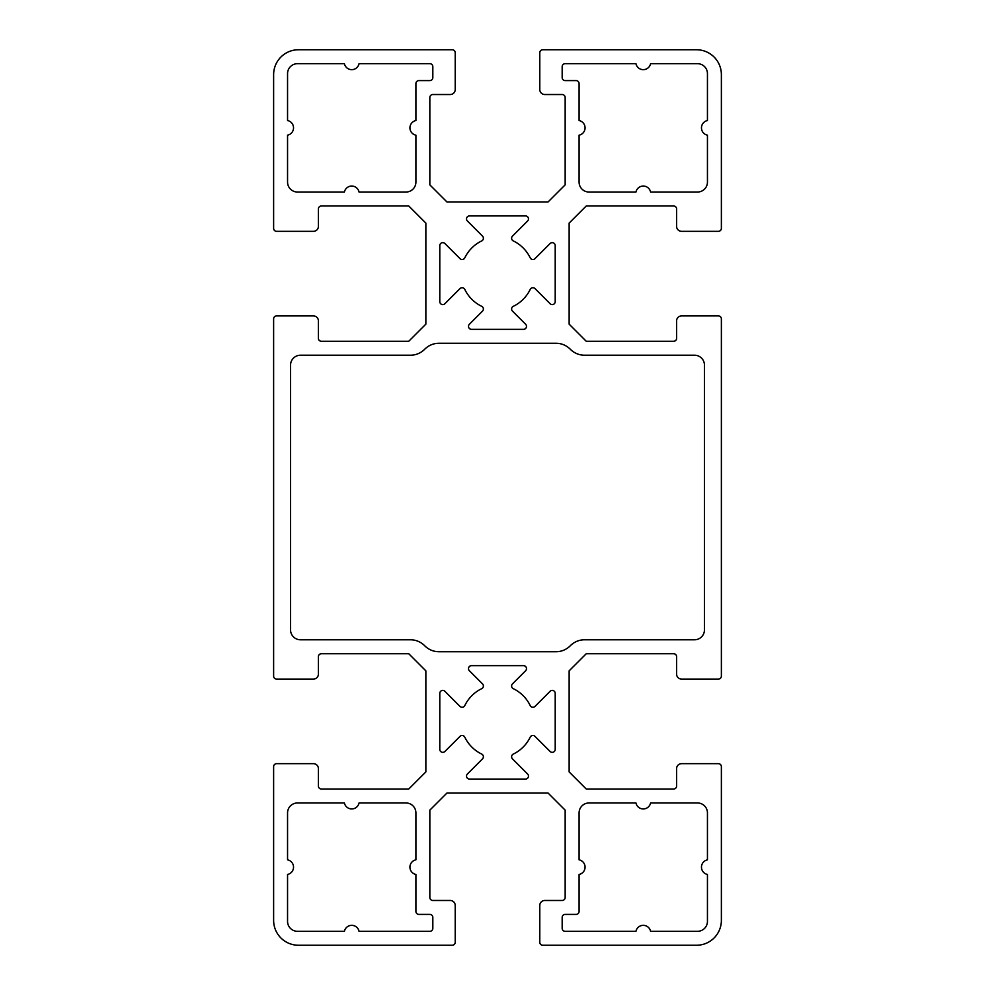 <?xml version="1.0" encoding="UTF-8"?>
<svg xmlns="http://www.w3.org/2000/svg" width="995" height="995" viewBox="0 0 995 995"><rect width="100%" height="100%" fill="white"/><g stroke="black" fill="none" stroke-linecap="round" stroke-linejoin="round"><path stroke-width="1.49" d="M697.495 63.68A9.95 9.95 0 0 1 707.445 73.63L707.445 120.544A7.462 7.462 0 0 0 707.445 135.171L707.445 182.085A9.95 9.95 0 0 1 697.495 192.035L650.581 192.035A7.462 7.462 0 0 0 635.954 192.035L589.04 192.035A9.95 9.95 0 0 1 579.09 182.085L579.09 135.171A7.462 7.462 0 0 0 579.09 120.544L579.09 83.58A2.985 2.985 0 0 0 576.105 80.595L565.16 80.595A2.985 2.985 0 0 1 562.175 77.61L562.175 66.665A2.985 2.985 0 0 1 565.16 63.68L635.954 63.68A7.462 7.462 0 0 0 650.581 63.68L697.495 63.68M555.21 301.609A2.985 2.985 0 0 1 550.111 303.724L534.999 288.612A2.985 2.985 0 0 0 530.198 289.421A36.317 36.317 0 0 1 513.296 306.323A2.985 2.985 0 0 0 512.487 311.124L525.609 324.246A2.985 2.985 0 0 1 523.494 329.345L471.506 329.345A2.985 2.985 0 0 1 469.391 324.246L482.513 311.124A2.985 2.985 0 0 0 481.704 306.323A36.317 36.317 0 0 1 464.802 289.421A2.985 2.985 0 0 0 460.001 288.612L444.889 303.724A2.985 2.985 0 0 1 439.79 301.609L439.79 245.641A2.985 2.985 0 0 1 444.889 243.526L460.001 258.638A2.985 2.985 0 0 0 464.802 257.829A36.317 36.317 0 0 1 481.704 240.927A2.985 2.985 0 0 0 482.513 236.126L467.401 221.014A2.985 2.985 0 0 1 469.516 215.915L525.484 215.915A2.985 2.985 0 0 1 527.599 221.014L512.487 236.126A2.985 2.985 0 0 0 513.296 240.927A36.317 36.317 0 0 1 530.198 257.829A2.985 2.985 0 0 0 534.999 258.638L550.111 243.526A2.985 2.985 0 0 1 555.21 245.641L555.21 301.609M439.79 693.391A2.985 2.985 0 0 1 444.889 691.276L460.001 706.388A2.985 2.985 0 0 0 464.802 705.579A36.317 36.317 0 0 1 481.704 688.677A2.985 2.985 0 0 0 482.513 683.876L469.391 670.754A2.985 2.985 0 0 1 471.506 665.655L523.494 665.655A2.985 2.985 0 0 1 525.609 670.754L512.487 683.876A2.985 2.985 0 0 0 513.296 688.677A36.317 36.317 0 0 1 530.198 705.579A2.985 2.985 0 0 0 534.999 706.388L550.111 691.276A2.985 2.985 0 0 1 555.21 693.391L555.21 749.359A2.985 2.985 0 0 1 550.111 751.474L534.999 736.362A2.985 2.985 0 0 0 530.198 737.171A36.317 36.317 0 0 1 513.296 754.073A2.985 2.985 0 0 0 512.487 758.874L527.599 773.986A2.985 2.985 0 0 1 525.484 779.085L469.516 779.085A2.985 2.985 0 0 1 467.401 773.986L482.513 758.874A2.985 2.985 0 0 0 481.704 754.073A36.317 36.317 0 0 1 464.802 737.171A2.985 2.985 0 0 0 460.001 736.362L444.889 751.474A2.985 2.985 0 0 1 439.79 749.359L439.79 693.391M359.046 931.32A7.462 7.462 0 0 0 344.419 931.32L297.505 931.32A9.95 9.95 0 0 1 287.555 921.37L287.555 874.456A7.462 7.462 0 0 0 287.555 859.829L287.555 812.915A9.95 9.95 0 0 1 297.505 802.965L344.419 802.965A7.462 7.462 0 0 0 359.046 802.965L405.96 802.965A9.95 9.95 0 0 1 415.91 812.915L415.91 859.829A7.462 7.462 0 0 0 415.91 874.456L415.91 911.42A2.985 2.985 0 0 0 418.895 914.405L429.84 914.405A2.985 2.985 0 0 1 432.825 917.39L432.825 928.335A2.985 2.985 0 0 1 429.84 931.32L359.046 931.32M697.495 931.32L650.581 931.32A7.462 7.462 0 0 0 635.954 931.32L565.16 931.32A2.985 2.985 0 0 1 562.175 928.335L562.175 917.39A2.985 2.985 0 0 1 565.16 914.405L576.105 914.405A2.985 2.985 0 0 0 579.09 911.42L579.09 874.456A7.462 7.462 0 0 0 579.09 859.829L579.09 812.915A9.95 9.95 0 0 1 589.04 802.965L635.954 802.965A7.462 7.462 0 0 0 650.581 802.965L697.495 802.965A9.95 9.95 0 0 1 707.445 812.915L707.445 859.829A7.462 7.462 0 0 0 707.445 874.456L707.445 921.37A9.95 9.95 0 0 1 697.495 931.32M290.54 629.835L290.54 365.165A9.95 9.95 0 0 1 300.49 355.215L410.487 355.215A19.9 19.9 0 0 0 424.554 349.382L424.84 349.108A19.9 19.9 0 0 1 438.907 343.275L556.093 343.275A19.9 19.9 0 0 1 570.16 349.108L570.446 349.382A19.9 19.9 0 0 0 584.513 355.215L694.51 355.215A9.95 9.95 0 0 1 704.46 365.165L704.46 629.835A9.95 9.95 0 0 1 694.51 639.785L584.513 639.785A19.9 19.9 0 0 0 570.446 645.618L570.16 645.892A19.9 19.9 0 0 1 556.093 651.725L438.907 651.725A19.9 19.9 0 0 1 424.84 645.892L424.554 645.618A19.9 19.9 0 0 0 410.487 639.785L300.49 639.785A9.95 9.95 0 0 1 290.54 629.835M287.555 73.63A9.95 9.95 0 0 1 297.505 63.68L344.419 63.68A7.462 7.462 0 0 0 359.046 63.68L429.84 63.68A2.985 2.985 0 0 1 432.825 66.665L432.825 77.61A2.985 2.985 0 0 1 429.84 80.595L418.895 80.595A2.985 2.985 0 0 0 415.91 83.58L415.91 120.544A7.462 7.462 0 0 0 415.91 135.171L415.91 182.085A9.95 9.95 0 0 1 405.96 192.035L359.046 192.035A7.462 7.462 0 0 0 344.419 192.035L297.505 192.035A9.95 9.95 0 0 1 287.555 182.085L287.555 135.171A7.462 7.462 0 0 0 287.555 120.544L287.555 73.63M425.86 670.841L425.86 771.909L408.734 789.035L321.385 789.035A2.985 2.985 0 0 1 318.4 786.05L318.4 768.637A4.975 4.975 0 0 0 313.425 763.662L276.61 763.662A2.985 2.985 0 0 0 273.625 766.647L273.625 920.375A24.875 24.875 0 0 0 298.5 945.25L452.228 945.25A2.985 2.985 0 0 0 455.212 942.265L455.212 905.45A4.975 4.975 0 0 0 450.237 900.475L432.825 900.475A2.985 2.985 0 0 1 429.84 897.49L429.84 810.141L446.966 793.015L548.034 793.015L565.16 810.141L565.16 897.49A2.985 2.985 0 0 1 562.175 900.475L544.762 900.475A4.975 4.975 0 0 0 539.787 905.45L539.787 942.265A2.985 2.985 0 0 0 542.772 945.25L696.5 945.25A24.875 24.875 0 0 0 721.375 920.375L721.375 766.647A2.985 2.985 0 0 0 718.39 763.662L681.575 763.662A4.975 4.975 0 0 0 676.6 768.637L676.6 786.05A2.985 2.985 0 0 1 673.615 789.035L586.266 789.035L569.14 771.909L569.14 670.841L586.266 653.715L673.615 653.715A2.985 2.985 0 0 1 676.6 656.7L676.6 674.112A4.975 4.975 0 0 0 681.575 679.087L718.39 679.087A2.985 2.985 0 0 0 721.375 676.102L721.375 318.897A2.985 2.985 0 0 0 718.39 315.912L681.575 315.912A4.975 4.975 0 0 0 676.6 320.887L676.6 338.3A2.985 2.985 0 0 1 673.615 341.285L586.266 341.285L569.14 324.159L569.14 223.091L586.266 205.965L673.615 205.965A2.985 2.985 0 0 1 676.6 208.95L676.6 226.362A4.975 4.975 0 0 0 681.575 231.337L718.39 231.337A2.985 2.985 0 0 0 721.375 228.352L721.375 74.625A24.875 24.875 0 0 0 696.5 49.75L542.772 49.75A2.985 2.985 0 0 0 539.787 52.735L539.787 89.55A4.975 4.975 0 0 0 544.762 94.525L562.175 94.525A2.985 2.985 0 0 1 565.16 97.51L565.16 184.859L548.034 201.985L446.966 201.985L429.84 184.859L429.84 97.51A2.985 2.985 0 0 1 432.825 94.525L450.237 94.525A4.975 4.975 0 0 0 455.212 89.55L455.212 52.735A2.985 2.985 0 0 0 452.228 49.75L298.5 49.75A24.875 24.875 0 0 0 273.625 74.625L273.625 228.352A2.985 2.985 0 0 0 276.61 231.337L313.425 231.337A4.975 4.975 0 0 0 318.4 226.362L318.4 208.95A2.985 2.985 0 0 1 321.385 205.965L408.734 205.965L425.86 223.091L425.86 324.159L408.734 341.285L321.385 341.285A2.985 2.985 0 0 1 318.4 338.3L318.4 320.887A4.975 4.975 0 0 0 313.425 315.912L276.61 315.912A2.985 2.985 0 0 0 273.625 318.897L273.625 676.102A2.985 2.985 0 0 0 276.61 679.087L313.425 679.087A4.975 4.975 0 0 0 318.4 674.112L318.4 656.7A2.985 2.985 0 0 1 321.385 653.715L408.734 653.715L425.86 670.841"/></g></svg>

